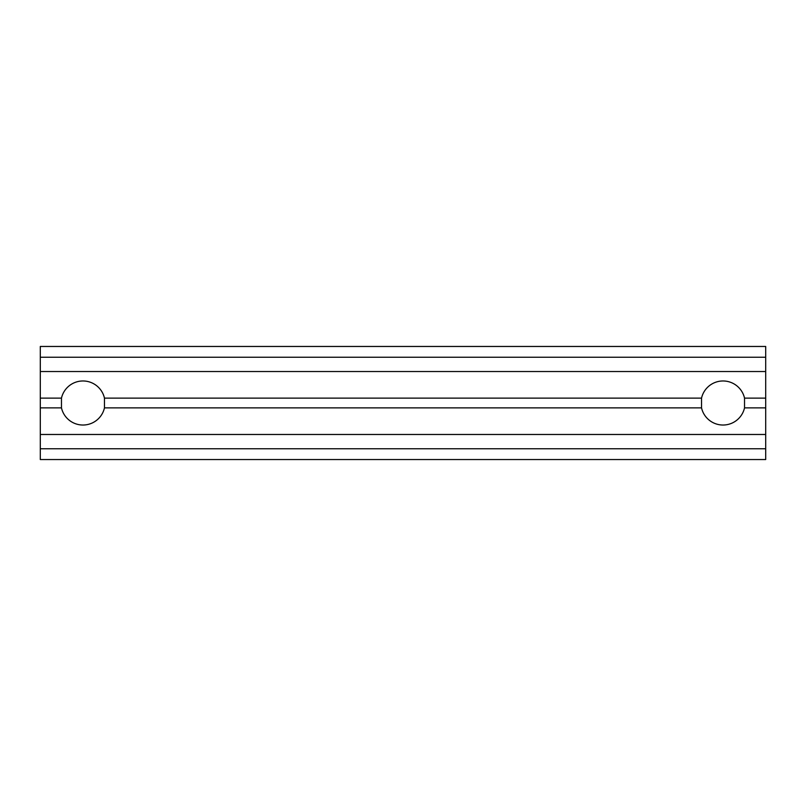 <?xml version="1.0" encoding="UTF-8"?>
<svg xmlns="http://www.w3.org/2000/svg" width="806" height="806" viewBox="0 0 806 806"><rect width="100%" height="100%" fill="white"/><g stroke="black" fill="none" stroke-linecap="round" stroke-linejoin="round"><path stroke-width="1.21" d="M104.468 398.114L104.468 407.886A22.054 22.054 0 0 1 61.468 407.886L61.468 398.114L40.3 398.114L40.3 371.526L765.7 371.526L765.7 398.114L744.532 398.114A22.054 22.054 0 0 0 701.532 398.114L104.468 398.114A22.054 22.054 0 0 0 61.468 398.114M104.468 407.886L701.532 407.886L701.532 398.114M765.7 398.114L765.7 407.886L744.532 407.886L744.532 398.114M765.7 407.886L765.7 448.761L40.3 448.761L40.3 407.886L61.468 407.886M765.7 459.541L40.3 459.541L765.7 459.541L765.7 448.761M765.7 371.526L765.7 346.459L40.3 346.459L40.3 371.526M40.3 434.474L765.7 434.474M701.532 407.886A22.054 22.054 0 0 0 744.532 407.886M40.3 459.541L40.3 448.761M40.3 398.114L40.3 407.886M765.7 357.239L40.3 357.239"/></g></svg>
